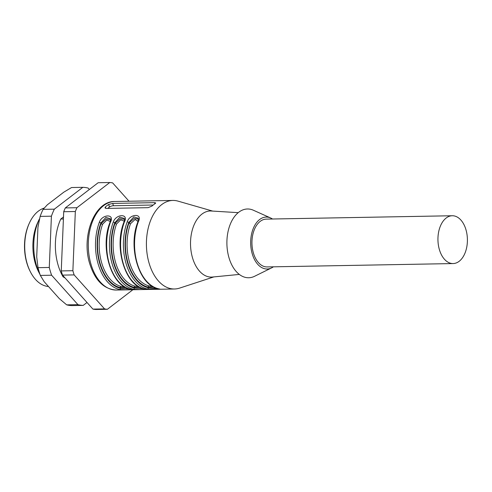 <?xml version="1.0" encoding="UTF-8"?>
<svg xmlns="http://www.w3.org/2000/svg" width="492" height="492" viewBox="0 0 492 492"><rect width="100%" height="100%" fill="white"/><g stroke="black" fill="none" stroke-linecap="round" stroke-linejoin="round"><path stroke-width="0.74" d="M39.452 219.407L39.68 218.387M63.406 218.977L60.787 219.02L63.493 216.947M39.169 219.414A44.87 27.644 89 0 0 40.098 274.733M60.787 219.02A44.87 27.644 89 0 0 63.062 276.812L64.015 276.799M63.062 276.812L65.092 277.998M40.104 274.739L38.696 271.996A39.852 24.557 -91 0 1 37.792 222.347L39.231 219.284M30.461 271.959L30.086 271.227A38.376 23.647 -91 0 1 26.919 263.275A38.376 23.647 -91 0 1 29.225 223.423L29.569 222.679A39.557 24.372 89 0 0 27.195 263.755A39.557 24.372 89 0 0 30.461 271.959A39.557 24.372 89 0 0 48.462 286.492M44.2 208.079A39.557 24.372 89 0 0 29.569 222.679M129.052 201.24L112.643 182.901A63.468 39.108 89 0 0 109.79 182.507L76.924 207.71A63.468 39.108 89 0 0 75.331 211.517L72.877 270.705A63.468 39.108 89 0 0 74.138 274.905L104.544 308.89A63.468 39.108 89 0 0 107.397 309.284L132.877 289.745M76.924 207.71L65.301 207.925L98.166 182.717L109.79 182.507M65.301 207.925A63.468 39.108 89 0 0 63.708 211.726L75.331 211.517M72.877 270.705L61.254 270.914L63.708 211.726M61.254 270.914A63.468 39.108 89 0 0 62.515 275.114L74.138 274.905M104.544 308.89L92.92 309.099L62.515 275.114M92.92 309.099A63.468 39.108 89 0 0 95.774 309.493L107.397 309.284M89.36 189.475L88.086 188.055A59.04 36.377 89 0 0 82.822 187.329L71.561 187.532L63.8 192.169L47.337 204.795L43.087 209.371L54.348 209.168A59.04 36.377 89 0 0 51.408 216.185L49.28 267.464A59.04 36.377 89 0 0 51.611 275.219L77.951 304.659A59.04 36.377 89 0 0 83.216 305.391L87.004 302.488M43.087 209.371A59.04 36.377 89 0 0 40.147 216.394L37.946 227.236L36.709 256.892L38.019 267.673A59.04 36.377 89 0 0 40.344 275.422L44.145 281.664L59.378 298.687L66.691 304.862L77.951 304.659M82.822 187.329L54.348 209.168M40.344 275.422L51.611 275.219M66.691 304.862A59.04 36.377 89 0 0 71.955 305.594L83.216 305.391M40.147 216.394L51.408 216.185M38.019 267.673L49.28 267.464M439.442 249.801A23.911 14.735 89 0 0 453.101 263.564A23.911 14.735 89 0 0 467.4 239.389A23.911 14.735 89 0 0 452.234 215.748A23.911 14.735 89 0 0 439.442 249.801M453.101 263.564L267.119 266.935A23.911 14.735 -91 0 1 253.454 253.177A23.911 14.735 -91 0 1 266.252 219.118L452.234 215.748M107.674 208.405L109.464 207.034A2.952 0.966 163.3 0 1 113.418 205.736L153.209 205.016M108.689 204.451A44.28 27.281 89 0 0 105.423 206.954L104.962 207.913L106.192 208.43L148.043 207.673L151.917 206.111A44.28 27.281 -91 0 1 155.183 203.608L155.736 202.956L154.574 202.661L112.723 203.424L108.689 204.451L109.464 207.034M159.242 200.687L138.277 201.068M145.294 200.939L144.765 200.945M131.346 201.191L114.765 201.492A44.28 27.281 89 0 0 91.075 264.555A44.28 27.281 89 0 0 116.37 290.04C104.046 289.278 95.214 280.649 89.876 264.149C80.977 236.99 94.193 200.921 114.765 201.492M110.288 218.694L105.903 217.421L100.848 222.999A1.181 0.498 -159.8 0 0 99.292 222.396C102.041 213.995 115.091 213.669 110.448 222.193A44.28 27.281 89 0 0 109.439 264.222A44.28 27.281 89 0 0 130.577 289.271A1.181 0.916 103 0 1 130.398 289.253L132.034 289.591M110.288 221.406L106.776 220.084L102.6 224.229A1.181 0.492 19.9 0 1 101.038 223.639L100.848 222.999A43.099 26.556 89 0 0 120.435 288.287L129.734 289.087M125.89 287.599L120.245 287.642L120.435 288.287A1.181 0.916 103 0 1 119.415 289.468A44.28 27.281 -91 0 1 98.277 264.425A44.28 27.281 -91 0 1 99.292 222.396M130.577 289.271L132.422 289.757M132.385 289.757L125.921 289.868M125.903 289.868L119.415 289.468M110.448 222.193A1.181 0.498 -159.8 0 0 109.968 222.402C99.735 247.777 111.186 286.043 130.398 289.253M110.54 219.881L110.356 218.885M139.851 289.616L133.363 289.216A44.28 27.281 -91 0 1 112.225 264.173A44.28 27.281 -91 0 1 113.24 222.138A1.181 0.498 20.2 0 1 114.796 222.741A43.099 26.556 89 0 0 134.384 288.035L143.682 288.829M124.494 219.629L124.31 218.632M124.242 218.436L119.857 217.169L114.796 222.741L114.987 223.386A1.181 0.492 -160.1 0 0 116.549 223.977A41.328 25.467 89 0 0 135.22 286.209L138.436 286.565M124.384 218.577C124.212 219.592 125.103 217.341 123.916 222.15A1.181 0.498 20.2 0 1 124.402 221.941A44.28 27.281 89 0 0 123.387 263.97A44.28 27.281 89 0 0 144.525 289.013L146.37 289.499M113.24 222.138C115.989 213.743 129.039 213.417 124.402 221.941M144.168 288.927A1.181 0.916 -77 0 0 144.525 289.013M133.363 289.216A1.181 0.916 -77 0 0 134.384 288.035L134.193 287.389A1.181 0.916 103.8 0 1 135.22 286.209M146.333 289.505L139.869 289.616M158.473 288.761A1.181 0.916 -77 0 1 158.295 288.743C139.088 285.538 127.631 247.279 137.865 221.898A1.181 0.498 20.2 0 1 138.35 221.683A44.28 27.281 89 0 0 137.336 263.718A44.28 27.281 89 0 0 158.473 288.761L160.324 289.247M153.879 289.364L160.263 289.247L147.311 288.964A44.28 27.281 -91 0 1 126.18 263.921A44.28 27.281 -91 0 1 127.188 221.886C129.937 213.491 142.988 213.165 138.35 221.683M127.188 221.886A1.181 0.498 20.2 0 1 128.744 222.489A43.099 26.556 89 0 0 148.332 287.777L157.631 288.576M138.443 219.37L138.258 218.38M138.19 218.184L133.806 216.917L128.744 222.489L128.935 223.134L134.119 218.497L138.4 219.014M147.311 288.964A1.181 0.916 -77 0 0 148.332 287.777L148.141 287.137A1.181 0.916 103.8 0 1 149.168 285.957L152.385 286.313M153.793 287.094L148.141 287.137A42.509 26.193 -91 0 1 128.935 223.134A1.181 0.492 -160.1 0 0 130.497 223.725A41.328 25.467 89 0 0 149.168 285.957M138.289 221.689L135.128 219.432L130.497 223.725M124.236 221.154L120.725 219.832L116.549 223.977M139.839 287.346L134.193 287.389A42.509 26.193 -91 0 1 114.987 223.386L120.171 218.755L124.451 219.266M110.503 219.518L106.223 219.008L101.038 223.639A42.509 26.193 -91 0 0 120.245 287.642A1.181 0.916 103.8 0 1 121.266 286.461L124.488 286.824M213.885 276.904L179.549 288.127A44.28 27.281 -91 0 1 174.494 288.988A44.28 27.281 -91 0 1 149.193 263.503A44.28 27.281 -91 0 1 172.889 200.441A44.28 27.281 -91 0 1 177.969 201.117L212.692 211.093M239.327 274.419L212.482 277.039A33.062 20.369 -91 0 1 190.521 244.407A33.062 20.369 -91 0 1 211.283 211.007L238.208 212.655M273.374 266.824A25.978 16.008 -91 0 1 271.596 267.894L254.585 276.283A34.391 21.193 -91 0 1 226.898 243.749A34.391 21.193 -91 0 1 253.392 210.238L270.692 218.005A25.978 16.008 -91 0 1 272.507 219.008M271.596 267.894A25.978 16.008 -91 0 1 250.68 243.319A25.978 16.008 -91 0 1 270.692 218.005M105.86 208.417L105.423 206.954M113.418 205.736L112.723 203.424M154.906 203.786L154.574 202.661M102.6 224.229A41.328 25.467 89 0 0 121.266 286.461M158.627 200.699L152.249 200.816M144.679 200.951L138.301 201.068M130.724 201.203L124.353 201.32M132.36 289.757L125.983 289.868M110.436 218.829C110.263 219.844 111.155 217.593 109.968 222.402M145.983 289.339L144.347 288.995C125.14 285.791 113.683 247.531 123.916 222.15M146.309 289.499L139.931 289.616M137.865 221.898L138.332 218.325M158.295 288.743L159.931 289.081M172.889 200.441L158.719 200.699M138.264 201.068L130.817 201.203M174.494 288.988L160.41 289.247M153.486 289.37L146.462 289.499M139.537 289.622L132.514 289.751M125.589 289.874L116.37 290.04"/></g></svg>
